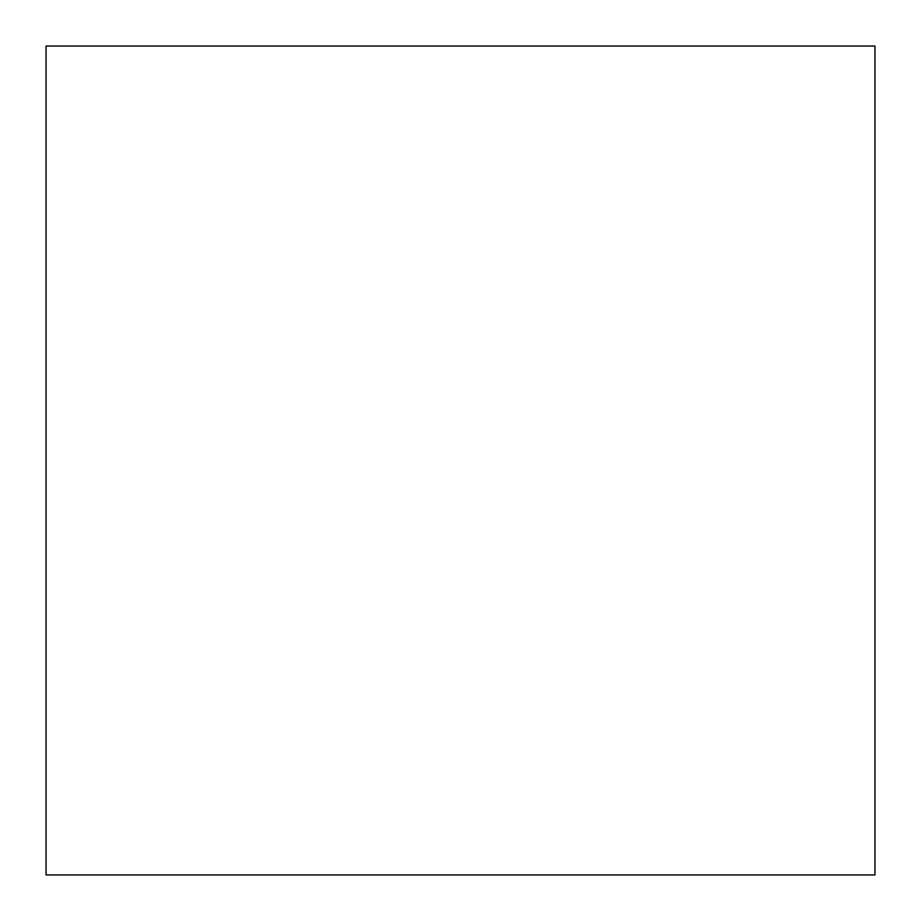 <?xml version="1.0" encoding="UTF-8"?>
<svg xmlns="http://www.w3.org/2000/svg" width="921" height="921" viewBox="0 0 921 921"><rect width="100%" height="100%" fill="white"/><g stroke="black" fill="none" stroke-linecap="round" stroke-linejoin="round"><path stroke-width="1.38" d="M874.95 874.95L874.95 46.05L46.05 46.05L46.05 874.95L874.95 874.95L46.05 874.95L46.05 46.05L874.95 46.05L874.95 874.95"/></g></svg>
